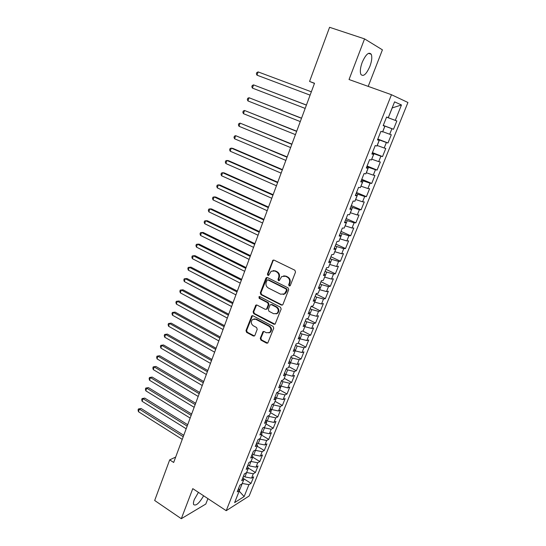 <?xml version="1.0" encoding="UTF-8"?>
<svg xmlns="http://www.w3.org/2000/svg" width="546" height="546" viewBox="0 0 546 546"><rect width="100%" height="100%" fill="white"/><g stroke="black" fill="none" stroke-linecap="round" stroke-linejoin="round"><path stroke-width="0.82" d="M289.155 285.974L290.315 285.497L295.529 272.065L294.854 270.222L274.072 260.128L272.945 260.203L267.417 274.126L267.874 275.389L268.673 275.334L271.157 271.246L274.809 270.993L276.522 271.833C278.644 273.171 279.354 275.109 278.644 277.655L277.982 279.375L278.446 280.644L279.265 280.583L281.709 276.529L285.476 276.242L287.21 277.095C289.366 278.446 290.083 280.405 289.36 282.958L288.691 284.691L289.155 285.974M283.667 275.853L286.077 276.167L287.81 277.02C289.96 278.364 290.677 280.316 289.953 282.869L289.284 284.596L289.94 285.947M273.792 260.032L273.075 260.783L268.038 274.051L268.625 275.368M273.102 270.611L275.423 270.918L277.129 271.765C279.252 273.096 279.962 275.034 279.252 277.573L278.59 279.293L279.211 280.624M198.416 492.356L194.335 499.508C193.455 501.849 193.223 503.542 193.639 504.579C195.946 506.183 199.276 503.255 203.624 495.788M369.881 66.407C371.826 61.063 372.276 57.016 371.239 54.266C368.837 51.617 365.827 54.307 362.21 62.326C360.292 67.69 359.848 71.71 360.886 74.386C363.315 77.006 366.311 74.352 369.881 66.407M260.265 338.295L260.906 340.097L266.55 343.141L267.779 343.045L273.717 328.187L273.061 326.365L252.941 315.765L251.788 315.841L245.987 330.603L246.621 332.391L253.317 336.002L254.504 335.92L254.886 335.394L257.214 329.306L256.572 327.504L253.228 325.723C250.887 323.778 250.675 321.69 252.593 319.465L255.692 319.253L268.925 326.242C271.28 328.16 271.526 330.241 269.663 332.494L266.407 332.753L264.196 331.572L262.995 331.661L260.265 338.295L260.886 338.117L261.534 339.926L267.697 343.1M175.669 457.077L169.69 459.868L173.669 462.462L314.516 83.258L309.568 81.436L314.462 83.401M169.69 459.868L154.675 500.484L181.306 518.7L205.808 504.04L207.917 498.614M368.202 86.384L382.418 49.836L364.557 38.889L349.037 79.518L391.468 94.717L226.215 510.687L192.786 488.643L181.306 518.7M364.557 38.889L329.579 27.3L309.568 81.436M281.333 305.057L282.548 304.961L282.964 304.402L288.691 289.673L288.015 287.838L267.444 277.58L266.305 277.661L265.847 278.262L260.312 292.847L260.961 294.649L281.333 305.057L282.384 305.064M281.156 309.056L275.116 324.126L273.894 324.222L253.747 313.643L253.098 311.848L255.856 305.139L257.002 305.057L265.158 309.289L266.339 309.2L266.748 308.647L268.332 304.531L267.676 302.723L259.159 298.341L259.009 296.676L259.807 296.628L280.487 307.227L281.156 309.056M391.468 94.717L407.937 102.484L249.16 495.98L226.215 510.687M386.554 117.144L396.846 120.973L395.277 120.373L401.467 104.969L394.581 101.856L388.267 117.677L386.602 117.035L383.169 125.641L384.855 126.235L382.582 131.914L380.89 131.361L377.491 139.892L379.197 140.39L376.952 146.021L375.232 145.55L371.867 154.006L373.6 154.429L371.369 160.005L369.628 159.616L366.291 167.997L368.045 168.332L365.84 173.86L364.073 173.553L360.763 181.859L362.544 182.111L360.36 187.592L358.572 187.367L355.289 195.598L357.091 195.768L354.927 201.201L353.112 201.058L349.863 209.207L351.692 209.309L349.542 214.687L347.706 214.619L344.485 222.707L346.335 222.72L344.205 228.057L342.349 228.064L339.155 236.077L341.025 236.022L338.916 241.305L337.039 241.393L333.872 249.331L335.763 249.201L333.674 254.443L331.77 254.6L328.637 262.469L330.548 262.264L328.48 267.465L326.556 267.697L323.444 275.498L325.382 275.218L323.328 280.371L321.382 280.671L318.298 288.404L320.256 288.056L318.216 293.161L316.257 293.536L313.199 301.201L315.172 300.785L313.151 305.849L311.172 306.292L308.142 313.889L310.135 313.404L308.135 318.427L306.135 318.932L303.132 326.467L305.146 325.921L303.16 330.89L301.139 331.47L298.157 338.936L300.191 338.322L298.225 343.257L296.185 343.898L293.229 351.303L295.284 350.621L293.332 355.514L291.271 356.217L288.349 363.561L290.417 362.817L288.479 367.67L286.404 368.434L283.504 375.716L285.585 374.911L283.667 379.716L281.572 380.548L278.699 387.769L280.801 386.902L278.897 391.666L276.788 392.56L273.935 399.72L276.058 398.792L274.167 403.521L272.038 404.47L269.212 411.575L271.348 410.585L269.478 415.274L267.335 416.284L264.53 423.327L266.68 422.276L264.824 426.931L262.667 427.996L259.882 434.978L262.046 433.879L260.21 438.493L258.033 439.619L255.275 446.539L257.459 445.379L255.63 449.959L253.44 451.139L250.703 458.005L252.9 456.79L251.092 461.329L248.887 462.564L246.171 469.376L248.389 468.106L246.587 472.604L244.369 473.894L241.68 480.651L243.905 479.333L242.124 483.797L239.892 485.141L237.223 491.837L239.462 490.465L238.602 488.37M396.846 120.973L393.509 129.266L391.926 128.713L389.701 134.248L382.685 131.668M377.825 139.053L387.988 142.984L391.298 134.766L389.701 134.248M387.988 142.984L386.384 142.513L384.179 148L377.17 145.475M372.427 152.593L382.521 156.586L385.797 148.437L384.179 148M382.521 156.586L380.89 156.19L378.706 161.63L371.703 159.166M367.083 166.011L377.095 170.065L380.344 161.991L378.706 161.63M377.095 170.065L375.443 169.745L373.273 175.136L366.291 172.734M361.78 179.313L371.717 183.429L374.938 175.423L373.273 175.136M371.717 183.429L370.045 183.19L367.895 188.527L360.92 186.179M356.524 192.499L366.386 196.676L369.581 188.739L367.895 188.527M366.386 196.676L364.687 196.505L362.564 201.802L355.603 199.508M351.31 205.576L361.104 209.807L364.271 201.938L362.564 201.802M361.104 209.807L359.384 209.712L357.275 214.967L350.327 212.722M346.144 218.543L355.869 222.823L359.002 215.028L357.275 214.967M355.869 222.823L354.122 222.809L352.033 228.01L345.099 225.826M341.025 231.395L350.675 235.735L353.781 228.003L352.033 228.01M350.675 235.735L348.908 235.783L346.833 240.943L339.912 238.814M335.94 244.137L345.522 248.532L348.607 240.868L346.833 240.943M345.522 248.532L343.741 248.655L341.687 253.767L334.773 251.686M330.91 256.77L340.417 261.22L343.475 253.617L341.687 253.767M340.417 261.22L338.616 261.411L336.575 266.482L329.682 264.448M325.914 269.301L335.353 273.799L338.39 266.264L336.575 266.482M335.353 273.799L333.531 274.058L331.511 279.088L324.624 277.109M320.959 281.729L330.337 286.275L333.347 278.801L331.511 279.088M330.337 286.275L328.494 286.602L326.488 291.591L319.615 289.66M316.052 294.048L325.361 298.648L328.344 291.236L326.488 291.591M325.361 298.648L323.498 299.037L321.512 303.986L314.653 302.102M311.206 306.286L320.427 310.913L323.382 303.569L321.512 303.986M320.427 310.913L318.543 311.37L316.571 316.277L309.725 314.441M306.995 318.714L315.527 323.082L318.461 315.793L316.571 316.277M315.527 323.082L313.629 323.601L311.677 328.46L304.839 326.672M302.737 331.012L310.674 335.142L313.581 327.921L311.677 328.46M310.674 335.142L308.756 335.729L306.818 340.547L300 338.807M298.287 343.1L305.862 347.113L308.743 339.94L306.818 340.547M305.862 347.113L303.924 347.754L302.006 352.539L295.195 350.839M293.564 354.934L301.085 358.975L303.945 351.87L302.006 352.539M301.085 358.975L299.133 359.678L297.229 364.421L290.356 362.728M288.882 366.666L296.348 370.748L299.188 363.697L297.229 364.421M296.348 370.748L294.383 371.512L292.492 376.214L285.21 374.331M284.234 378.303L291.653 382.418L294.465 375.43L292.492 376.214M291.653 382.418L289.667 383.244L287.79 387.906L280.153 385.858M279.627 389.844L286.998 394L289.783 387.066L287.79 387.906M286.998 394L284.992 394.881L283.135 399.508L276.419 398.014L275.177 397.304M275.054 401.296L282.371 405.487L285.142 398.607L283.135 399.508M282.371 405.487L280.357 406.422L278.508 411.008L271.812 409.555L270.352 408.715M270.523 412.66L277.791 416.878L280.535 410.053L278.508 411.008M277.791 416.878L275.757 417.867L273.928 422.42L267.24 421.014L265.786 420.161M266.025 423.928L273.239 428.18L275.969 421.41L273.928 422.42M273.239 428.18L271.191 429.224L269.376 433.742L262.701 432.371L261.261 431.517M261.561 435.107L268.734 439.393L271.43 432.678L269.376 433.742M268.734 439.393L266.666 440.492L264.865 444.97L258.203 443.639L256.777 442.779M257.132 446.191L264.257 450.518L266.939 443.85L264.865 444.97M264.257 450.518L262.176 451.665L260.387 456.108L253.74 454.825L252.32 453.951M252.743 457.2L259.814 461.547L262.476 454.941L260.387 456.108M259.814 461.547L257.726 462.749L255.951 467.158L249.317 465.909L247.904 465.035M248.382 468.113L255.412 472.495L258.053 465.936L255.951 467.158M255.412 472.495L253.303 473.751L251.549 478.125L244.922 476.917L243.523 476.03M243.625 478.671L251.044 483.36L253.658 476.849L251.549 478.125M251.044 483.36L248.921 484.657L244.137 496.567L234.616 502.607L239.462 490.465M243.905 479.333L243.025 477.272M239.223 491.059L242.26 483.449M248.921 484.657L242.301 483.476M244.137 496.567L239.196 491.127M248.389 468.106L247.481 466.086M244.922 476.917L246.635 472.495M253.303 473.751L246.676 472.522M252.9 456.79L251.979 454.811M249.317 465.909L250.948 461.404M257.726 462.749L251.078 461.486M257.459 445.379L256.511 443.441M253.74 454.825L255.521 450.361L255.221 450.177M262.176 451.665L255.521 450.361M262.046 433.879L261.077 431.982M258.203 443.639L259.998 439.148L259.514 438.854M266.666 440.492L259.998 439.148M266.68 422.276L265.684 420.427M262.701 432.371L264.51 427.839L263.82 427.429M271.191 429.224L264.51 427.839M271.348 410.585L270.325 408.77M267.24 421.014L269.062 416.441L268.141 415.902M275.757 417.867L269.062 416.441M276.058 398.792L275.013 397.024M271.812 409.555L273.648 404.948L272.481 404.279M280.357 406.422L273.648 404.948M280.801 386.902L279.729 385.176M276.419 398.014L278.276 393.366L276.829 392.547M284.992 394.881L278.276 393.366M285.585 374.911L284.493 373.232M281.067 386.37L282.937 381.688L281.449 380.855M289.667 383.244L282.937 381.688M290.417 362.817L289.291 361.179M285.749 374.631L287.64 369.908L286.145 369.089M294.383 371.512L287.64 369.908M295.284 350.621L294.137 349.03M290.479 362.797L292.376 358.033L290.875 357.22M299.133 359.678L292.376 358.033M300.191 338.322L299.017 336.78M295.243 350.866L297.154 346.062L295.639 345.256M303.924 347.754L297.154 346.062M305.146 325.921L303.945 324.426M300.041 338.834L301.979 333.988L300.45 333.19M308.756 335.729L301.979 333.988M310.135 313.404L308.913 311.964M304.886 326.699L306.838 321.812L305.296 321.028M313.629 323.601L306.838 321.812M315.172 300.785L313.923 299.392M309.773 314.462L311.739 309.541L310.189 308.756M318.543 311.37L311.739 309.541M320.256 288.056L318.973 286.718M314.694 302.122L316.68 297.16L315.117 296.382M323.498 299.037L316.68 297.16M325.382 275.218L324.071 273.928M319.663 289.68L321.662 284.671L320.092 283.906M328.494 286.602L321.662 284.671M330.548 262.264L329.211 261.029M324.672 277.129L326.692 272.079L325.109 271.328M333.531 274.058L326.692 272.079M335.763 249.201L334.398 248.02M329.723 264.476L331.756 259.377L330.166 258.633M338.616 261.411L331.756 259.377M341.025 236.022L339.626 234.889M334.821 251.706L336.875 246.574L335.264 245.837M343.741 248.655L336.875 246.574M346.335 222.72L344.908 221.649M339.96 238.834L342.028 233.654L340.411 232.924M348.908 235.783L342.028 233.654M351.692 209.309L350.232 208.292M345.147 225.846L347.229 220.618L345.604 219.901M354.122 222.809L347.229 220.618M357.091 195.768L355.603 194.813M350.375 212.742L352.477 207.473L350.839 206.763M359.384 209.712L352.477 207.473M362.544 182.111L361.022 181.211M355.651 199.529L357.773 194.212L356.122 193.509M364.687 196.505L357.773 194.212M368.045 168.332L366.489 167.492M360.974 186.2L363.11 180.835L361.445 180.146M370.045 183.19L363.11 180.835M373.6 154.429L372.01 153.651M366.339 172.754L368.502 167.335L366.823 166.66M375.443 169.745L368.502 167.335M379.197 140.39L377.573 139.68M371.758 159.186L373.935 153.726L372.242 153.051M380.89 156.19L373.935 153.726M384.855 126.235L383.196 125.58M377.218 145.495L379.422 139.988L377.716 139.326M386.384 142.513L379.422 139.988M388.267 117.677L386.588 117.062M382.732 131.688L384.95 126.126L383.237 125.478M391.926 128.713L384.95 126.126M395.277 120.373L386.568 117.11M388.295 117.752L392.219 107.924L401.467 104.969M266.202 309.289L267.369 308.517L268.946 304.409L268.291 302.6L259.787 298.232L259.643 296.567M383.265 125.396L393.509 129.266M267.117 277.477L260.94 292.745L261.589 294.54L281.934 304.934M286.534 290.24L286.063 288.964L268.025 279.941L267.226 279.996L266.223 282.214C265.52 284.732 266.223 286.657 268.318 288.001L280.603 294.198L284.459 293.885L286.534 290.24L287.135 290.144L286.664 288.861L286.063 288.964M267.888 279.886L268.646 279.859L286.664 288.861M283.217 294.492L285.06 293.782L286.432 291.953L285.831 292.055M287.135 290.144L286.432 291.953M256.613 304.941L253.74 311.718L254.381 313.506L274.993 324.208M273.703 313.725L276.945 313.465C278.883 311.172 278.651 309.063 276.249 307.132L271.512 304.695L270.325 304.784L269.908 305.344L268.325 309.459L268.98 311.275L273.703 313.725M276.078 313.93L277.552 313.329C279.491 311.043 279.259 308.934 276.863 307.002L276.249 307.132M271.089 304.566L272.126 304.572L276.863 307.002M263.711 331.436L260.886 338.117M268.912 332.93L270.284 332.33C272.14 330.084 271.894 328.003 269.547 326.092L268.925 326.242M253.992 318.912L256.327 319.11L269.547 326.092M252.525 315.636L246.628 330.446L247.263 332.227L254.429 335.974M311.343 91.803L258.135 71.915L256.989 75.171L310.101 95.141M256.989 75.171L256.367 73.826L256.825 72.529L258.135 71.915M306.422 105.044L253.569 84.876L252.429 88.104L305.173 108.415M306.402 105.105L253.569 84.876L252.272 85.463L251.822 86.746L252.429 88.104M301.549 118.175L249.037 97.734L247.911 100.928L300.28 121.581M301.501 118.298L249.037 97.734L247.761 98.28L247.311 99.556L247.911 100.928M296.71 131.197L244.547 110.483L243.427 113.657L295.434 134.63M296.642 131.381L244.547 110.483L243.284 111.002L242.84 112.264L243.427 113.657M291.912 144.11L240.09 123.13L238.984 126.276L290.629 147.577M291.823 144.349L240.09 123.13L238.848 123.621L238.404 124.877L238.984 126.276M287.155 156.914L235.674 135.674L234.575 138.8L285.858 160.408M287.046 157.214L235.674 135.674L234.439 136.131L234.002 137.38L234.575 138.8M282.439 169.615L232.876 148.403L231.286 148.123L230.2 151.215L281.129 173.143M282.309 169.97L231.286 148.123L230.071 148.546L229.634 149.781L230.2 151.215M277.764 182.214L228.535 160.701L226.938 160.463L225.86 163.534L276.44 185.763M277.614 182.617L226.938 160.463L225.737 160.865L225.307 162.087L225.86 163.534M273.123 194.704L224.229 172.905L222.625 172.713L221.553 175.757L271.792 198.287M272.952 195.168L222.625 172.713L221.437 173.082L221.007 174.297L221.553 175.757M268.523 207.091L219.956 185.012L218.345 184.862L217.281 187.885L267.178 210.708M268.325 207.61L218.345 184.862L217.171 185.203L216.748 186.411L217.281 187.885M263.957 219.383L215.718 197.017L214.1 196.915L213.042 199.918L262.606 223.021M263.745 219.956L214.1 196.915L212.94 197.229L212.517 198.423L213.042 199.918M259.425 231.572L211.514 208.934L209.889 208.872L208.838 211.848L258.067 235.244M259.2 232.193L209.889 208.872L208.743 209.159L208.319 210.346L208.838 211.848M254.934 243.666L207.344 220.761L205.705 220.741L204.668 223.689L253.562 247.358M254.689 244.342L205.705 220.741L204.573 221L204.163 222.174L204.668 223.689M250.477 255.665L203.208 232.487L201.563 232.514L200.525 235.442L249.099 259.384M250.211 256.388L201.563 232.514L200.443 232.746L200.027 233.913L200.525 235.442M246.062 267.56L199.099 244.13L197.447 244.192L196.424 247.099L244.669 271.307M245.775 268.339L197.447 244.192L196.342 244.396L195.932 245.557L196.424 247.099M241.673 279.368L195.024 255.678L193.359 255.781L192.349 258.668L240.274 283.142M241.373 280.187L193.359 255.781L192.267 255.965L191.864 257.111L192.349 258.668M237.326 291.079L190.977 267.144L189.312 267.287L188.302 270.147L235.92 294.874M237.005 291.946L189.312 267.287L188.234 267.438L187.831 268.577L188.302 270.147M233.012 302.702L186.964 278.515L185.292 278.699L184.289 281.538L231.593 306.518M232.671 303.617L185.292 278.699L184.22 278.822L183.825 279.962L184.289 281.538M228.726 314.23L182.985 289.803L181.299 290.022L180.31 292.84L227.3 318.072M228.371 315.192L181.299 290.022L180.248 290.124L182.985 289.803M180.31 292.84L179.852 291.25L180.248 290.124M224.481 325.669L179.033 301.003L177.341 301.262L176.358 304.061L223.048 329.531M224.106 326.672L177.341 301.262L176.297 301.337L179.033 301.003M176.358 304.061L175.908 302.457L176.297 301.337M220.263 337.012L175.109 312.121L173.41 312.414L172.434 315.192L218.823 340.902M219.874 338.07L173.41 312.414L172.386 312.469L175.109 312.121M172.434 315.192L171.99 313.575L172.386 312.469M216.08 348.273L171.219 323.15L169.513 323.485L168.543 326.235L214.633 352.184M215.677 349.372L169.513 323.485L168.496 323.512L171.219 323.15M168.543 326.235L168.107 324.611L168.496 323.512M211.93 359.445L167.356 334.104L165.643 334.466L164.68 337.203L210.469 363.377M211.507 360.585L165.643 334.466L164.639 334.473L167.356 334.104M164.68 337.203L164.257 335.565L164.639 334.473M207.814 370.536L163.52 344.97L161.8 345.372L160.845 348.082L206.347 374.488M207.378 371.717L161.8 345.372L160.811 345.359L163.52 344.97M160.845 348.082L160.428 346.437L160.811 345.359M203.726 381.538L159.719 355.753L157.992 356.19L157.043 358.886L202.252 385.51M203.276 382.76L157.992 356.19L157.009 356.156L159.719 355.753M157.043 358.886L156.634 357.227L157.009 356.156M199.672 392.458L155.938 366.462L154.204 366.932L153.269 369.608L198.191 396.451M199.201 393.721L154.204 366.932L153.235 366.871L155.938 366.462M153.269 369.608L152.86 367.943L153.235 366.871M195.645 403.289L152.191 377.088L150.45 377.593L149.515 380.248L194.158 407.302M195.161 404.6L150.45 377.593L149.495 377.511L152.191 377.088M149.515 380.248L149.119 378.569L149.495 377.511M191.653 414.045L148.464 387.633L146.724 388.179L145.796 390.806L190.158 418.072M191.155 415.39L146.724 388.179L145.775 388.07L148.464 387.633M145.796 390.806L145.407 389.121L145.775 388.07M187.694 424.713L144.772 398.109L143.025 398.682L142.103 401.296L186.186 428.767M187.176 426.098L143.025 398.682L142.09 398.553L144.772 398.109M142.103 401.296L141.721 399.597L142.09 398.553M183.756 435.305L141.107 408.504L139.353 409.104L138.438 411.698L182.248 439.373M183.231 436.732L139.353 409.104L138.425 408.961L141.107 408.504M138.438 411.698L138.063 409.998L138.425 408.961M289.953 282.869L289.36 282.958M287.81 277.02L287.21 277.095M286.077 276.167L285.476 276.242M278.59 279.293L277.982 279.375M279.252 277.573L278.644 277.655M277.129 271.765L276.522 271.833M275.423 270.918L274.809 270.993M268.038 274.051L267.417 274.126M273.075 260.783L272.461 260.831M289.284 284.596L288.691 284.691M261.589 294.54L260.961 294.649M260.94 292.745L260.312 292.847M266.468 278.18L265.847 278.262M268.646 279.859L268.025 279.941M274.501 324.071L273.894 324.222M254.381 313.506L253.747 313.643M253.74 311.718L253.098 311.848M256.067 305.583L255.432 305.705M267.369 308.517L266.748 308.647M268.946 304.409L268.332 304.531M268.291 302.6L267.676 302.723M259.787 298.232L259.159 298.341M272.126 304.572L271.512 304.695M263.24 332.029L262.612 332.186M256.327 319.11L255.692 319.253M253.951 335.838L253.317 336.002M247.263 332.227L246.621 332.391M246.628 330.446L245.987 330.603M252.013 316.257L251.378 316.393M267.171 342.963L266.55 343.141M261.534 339.926L260.906 340.097M368.489 53.337L371.239 54.266M273.566 260.155L272.945 260.203M266.933 277.58L266.305 277.661M285.06 293.782L284.459 293.885M256.49 305.016L255.856 305.139M266.96 309.077L266.339 309.2M259.637 296.574L259.009 296.676M277.552 313.329L276.945 313.465M263.622 331.504L262.995 331.661M270.284 332.33L269.663 332.494M252.423 315.704L251.788 315.841"/></g></svg>
